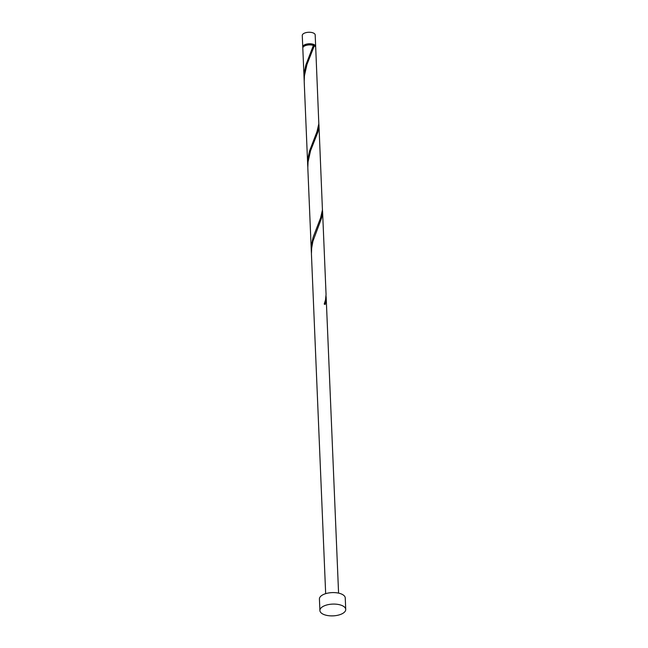 <?xml version="1.0" encoding="UTF-8"?>
<svg xmlns="http://www.w3.org/2000/svg" width="648" height="648" viewBox="0 0 648 648"><rect width="100%" height="100%" fill="white"/><g stroke="black" fill="none" stroke-linecap="round" stroke-linejoin="round"><path stroke-width="0.97" d="M302.754 46.972L302.268 35.478A6.464 2.94 -2.4 0 1 304.196 33.259A6.464 2.94 -2.4 0 1 311.161 32.4A6.464 2.94 -2.4 0 1 315.187 34.935L315.665 46.437A6.464 2.94 177.6 0 0 311.648 43.894A6.464 2.94 177.6 0 0 304.673 44.761A6.464 2.94 177.6 0 0 302.754 46.972A6.464 2.94 177.6 0 0 302.899 47.547M315.568 47.012A6.464 2.94 177.6 0 0 315.665 46.437M315.009 46.324A5.816 2.649 177.6 0 0 311.259 44.153A5.816 2.649 177.6 0 0 305.127 44.955A5.816 2.649 177.6 0 0 303.402 46.81M319.901 610.521L319.424 599.027A12.928 5.889 -2.4 0 1 323.271 594.589A12.928 5.889 -2.4 0 1 337.203 592.871A12.928 5.889 -2.4 0 1 345.246 597.942L345.732 609.444A12.928 5.889 -2.4 0 1 341.885 613.875A12.928 5.889 -2.4 0 1 327.945 615.6A12.928 5.889 -2.4 0 1 319.901 610.521A12.928 5.889 -2.4 0 1 323.749 606.091A12.928 5.889 -2.4 0 1 337.689 604.365A12.928 5.889 -2.4 0 1 345.732 609.444M325.669 593.665L311.429 253.967L311.664 248.16L312.911 241.267L321.513 218.271L322.396 214.342L322.453 209.604M322.558 210.965L326.057 294.443L325.474 300.04L324.219 304.098A6.464 2.94 177.6 0 1 325.126 304.487L326.009 300.559L326.066 295.82M304.115 79.445L304.649 70.535L305.88 64.905L313.381 45.449A6.464 2.94 177.6 0 0 304.722 45.911A6.464 2.94 177.6 0 0 302.802 48.122L304.196 80.822M314.288 45.838A6.464 2.94 177.6 0 1 315.714 47.588L318.824 123.752L316.994 131.666L309.493 151.122L308.262 156.743L307.727 165.661L304.204 81.535L304.439 75.727L306.941 64.541L314.288 45.838L313.259 45.765M318.946 124.748L322.437 209.968L320.606 217.882L313.106 237.338L311.874 242.96L311.34 251.878L307.816 167.751L308.051 161.943L310.554 150.749L317.901 132.054L318.784 128.126L318.84 123.387M307.727 165.661L307.808 167.038M311.34 251.878L311.421 253.246M326.171 297.181L338.58 593.123"/></g></svg>
